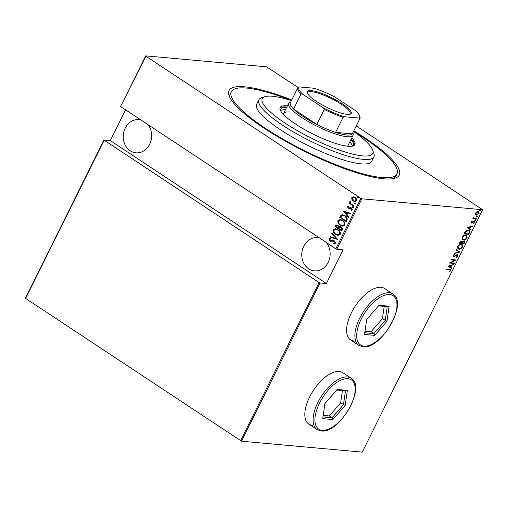 <?xml version="1.0" encoding="UTF-8"?>
<svg xmlns="http://www.w3.org/2000/svg" width="508" height="508" viewBox="0 0 508 508"><rect width="100%" height="100%" fill="white"/><g stroke="black" fill="none" stroke-linecap="round" stroke-linejoin="round"><path stroke-width="0.76" d="M353.866 130.81A95.034 20.872 -153.6 0 1 395.014 178.175A95.034 20.872 -153.6 0 1 383.692 178.784A95.034 20.872 -153.6 0 1 292.779 145.244A95.034 20.872 -153.6 0 1 229.14 95.834A95.034 20.872 -153.6 0 1 244.634 86.811A95.034 20.872 -153.6 0 1 291.744 99.974M393.217 178.613A92.469 20.307 26.4 0 0 395.878 176.155L396.989 173.914A92.469 20.307 -153.6 0 1 381.819 177.54A92.469 20.307 -153.6 0 1 284.353 139.922A92.469 20.307 -153.6 0 1 231.343 91.681A92.469 20.307 -153.6 0 1 246.513 88.055A92.469 20.307 -153.6 0 1 291.478 100.514M350.622 339.947L358.889 345.415A30.823 14.802 -56.5 0 1 361.499 314.852A30.823 14.802 -56.5 0 1 389.261 292.773A30.823 14.802 -56.5 0 1 392.894 293.999L384.626 288.531A30.823 14.802 123.5 0 0 380.994 287.306A30.823 14.802 123.5 0 0 353.231 309.385A30.823 14.802 123.5 0 0 350.622 339.947A30.823 14.802 123.5 0 0 354.254 341.173M308.839 424.116L317.106 429.584A30.823 14.802 -56.5 0 1 319.716 399.021A30.823 14.802 -56.5 0 1 347.478 376.942A30.823 14.802 -56.5 0 1 351.111 378.168L342.843 372.701A30.823 14.802 123.5 0 0 339.211 371.475A30.823 14.802 123.5 0 0 311.448 393.554A30.823 14.802 123.5 0 0 308.839 424.116A30.823 14.802 123.5 0 0 312.471 425.342M319.259 237.941A16.694 14.18 -84.8 0 0 317.475 237.642A16.694 14.18 -84.8 0 0 303.752 246.196A16.694 14.18 -84.8 0 0 314.465 270.897A16.694 14.18 -84.8 0 0 328.181 262.35A16.694 14.18 -84.8 0 0 326.511 242.741M140.735 119.875A16.694 14.18 -84.8 0 0 138.951 119.577A16.694 14.18 -84.8 0 0 125.235 128.124A16.694 14.18 -84.8 0 0 135.941 152.832A16.694 14.18 -84.8 0 0 149.663 144.285A16.694 14.18 -84.8 0 0 147.987 124.67M358.565 197.777L357.549 197.79L357.2 197.028L357.95 196.983L358.299 197.752L357.549 197.79L358.299 197.752M357.822 197.815L357.2 197.028L357.95 196.983M355.568 203.816L354.552 203.835L354.203 203.067L354.952 203.029L355.295 203.797L354.552 203.835L355.295 203.797M354.819 203.86L354.203 203.067L354.952 203.029M353.72 207.543L352.698 207.562L352.349 206.794L353.098 206.756L353.447 207.518L352.698 207.562L353.447 207.518M352.971 207.588L352.349 206.794L353.098 206.756M342.887 210.972L350.514 213.208L350.298 213.646L347.866 212.896L346.894 214.859L348.685 216.897L348.463 217.335L343.179 210.947M340.208 225.254C338.417 224.244 337.649 222.682 337.903 220.555L340.201 219.481L342.576 220.396C344.367 221.399 345.123 222.968 344.837 225.095L342.538 226.143L340.474 225.273C338.684 224.269 337.915 222.707 338.176 220.58L337.903 220.555M335.604 234.518C333.813 233.515 333.045 231.946 333.305 229.826L335.598 228.752L337.972 229.66C339.763 230.67 340.519 232.232 340.239 234.359L337.941 235.407L335.877 234.544C334.086 233.534 333.318 231.972 333.572 229.851L333.305 229.826M333.458 243.275L335.058 242.983L334.397 241.338L329.806 240.983L328.822 238.855L330.53 238.385L330.752 239.033L329.47 239.351L329.978 240.557L333.356 240.5L334.607 240.944L335.731 243.44L334.366 244.024L333.597 243.891L333.458 243.275L334.105 243.37M333.731 243.3L335.331 243.008L334.664 241.364L333.896 241.103M330.244 240.582L331.94 240.627M241.503 441.198L25.4 298.272L103.95 140.037L110.299 140.608L326.403 283.534L320.053 282.962L241.503 441.198L362.267 452.133L482.6 209.728L361.836 198.793L336.766 249.295L335.801 248.882L360.87 198.38L145.891 56.204L120.663 106.369L145.733 55.867L266.497 66.802L298.063 87.452M327.254 243.04L120.821 106.699M326.968 243.04L335.801 248.882M337.515 239.389L329.94 237.058L330.156 236.614L336.271 238.506L331.768 233.363L331.991 232.924L337.515 239.389M341.713 230.93L335.14 226.581L336.791 224.911L337.915 225.342L339.058 226.79L340.017 226.524L341.198 226.974C342.221 227.571 342.602 228.473 342.335 229.686L341.713 230.93M347.034 220.218L346.316 221.666L339.738 217.316L341.179 215.049L342.57 214.751L345.008 215.716C346.837 216.675 347.51 218.173 347.034 220.218M347.37 206.451L348.507 205.994L348.78 206.546L347.955 206.858L348.361 207.766L351.409 207.912L352.292 209.848L351.149 210.414L350.837 209.842L351.695 209.467L351.231 208.331L348.183 208.185L347.37 206.451L348.774 206.019M353.911 206.356L349.11 203.181L349.307 202.775L350.012 203.244L349.675 201.809L350.037 201.517L350.888 203.714L354.114 205.956L353.911 206.356M351.904 199.441L351.771 197.58L353.225 196.774L355.175 197.421C356.476 198.177 357.003 199.326 356.749 200.87L355.048 201.676L353.371 201.047L351.904 199.441L351.771 197.58M356.279 125.952L482.6 209.728M240.538 440.785L319.087 282.55L320.053 282.962M103.95 140.037L319.087 282.55M104.108 140.367L25.559 298.609M110.299 140.608L125.571 109.842M326.403 283.534L343.116 249.866L336.766 249.295M475.425 214.579L475.513 213.189L476.745 211.912L478.841 211.747L479.088 213.512L476.409 215.17L475.425 214.579L475.774 214.967M476.282 219.05L472.827 218.738L473.532 218.376L473.729 217.03L474.174 218.351L476.479 218.65L476.282 219.05L472.929 218.529M473.627 218.008L474.174 218.351M474.142 221.38L474.637 222.491L473.672 223.444L474.205 222.466L473.958 221.786L471.57 223.044L471.113 222.059L472.053 221.19L471.532 222.11L471.754 222.637L473.526 221.494L474.504 221.494M471.208 221.901L471.754 222.637M474.205 222.466L473.958 221.786L473.196 221.628M471.919 222.625L471.227 222.936M469.398 232.912L468.681 234.359L463.95 233.928L465.328 231.521L468.274 230.321L469.24 230.626L469.398 232.912L469.024 232.664L468.306 234.112L468.681 234.359M464.09 240.786C464.833 240.779 465.042 241.313 464.699 242.38L464.083 243.624L459.353 243.199L459.791 242.316L461.677 240.983L462.42 241.598L464.566 240.932M461.677 240.983L462.42 241.598L461.924 241.033M459.88 252.082L454.152 253.67L454.374 253.232L458.997 251.949L455.987 249.98L456.203 249.542L459.93 251.981L454.355 253.263M454.431 263.061L454.235 263.462L449.504 263.036L454.781 260.255L451.053 259.912L451.256 259.512L455.981 259.937L450.71 262.725L454.431 263.061M450.393 270.434L449.497 269.665L446.354 269.38L446.551 268.98L450.755 269.494L450.863 270.504L449.758 271.583L449.517 271.304L450.393 270.434L449.923 269.583M447.954 266.16L453.733 264.471L451.675 265.417L450.704 267.379L451.898 268.161L451.682 268.599L447.954 266.16L451.682 268.599M454.482 256.584L453.257 256.534L453.638 256.781L453.085 255.568L454.482 254.438L454.584 254.838L453.542 255.664L453.815 256.375L457.422 254.597L458.051 256.032L456.317 257.34L457.568 255.981L457.219 254.997L454.482 256.584L453.225 256.648M456.838 254.749L457.479 255.086L456.292 254.876M453.231 256.064L453.815 256.375M457.422 254.597L457.86 254.737M458.889 249.155L457.956 248.85L457.568 246.539C458.851 244.805 460.083 244.062 461.264 244.316L462.185 244.608L462.553 246.951C461.283 248.66 460.058 249.39 458.889 249.155L457.778 248.71M463.486 239.884L462.553 239.586L462.166 237.274C463.448 235.541 464.68 234.798 465.861 235.052L466.782 235.337L467.157 237.687C465.88 239.395 464.661 240.125 463.486 239.884L462.375 239.446M467.1 227.584L472.878 225.895L470.827 226.847L469.856 228.803L471.049 229.591L470.827 230.029L467.1 227.584L470.827 230.029M474.974 220.383L475.596 219.723L475.793 220.161L475.196 220.529L474.999 220.091M475.596 219.723L475.793 220.161L474.821 220.281M476.822 216.656L477.444 215.995L477.641 216.433L477.044 216.802L476.853 216.364M477.444 215.995L477.641 216.433L476.669 216.554M479.825 210.61L480.447 209.956L480.638 210.395L480.047 210.763L479.85 210.325M480.447 209.956L480.638 210.395L479.673 210.509M145.733 55.867L145.891 56.204M360.87 198.38L361.836 198.793M231.343 91.681L230.226 93.929A92.469 20.307 26.4 0 0 229.883 97.53M308.743 424.053A30.823 14.802 123.5 0 0 312.287 425.221M350.526 339.884A30.823 14.802 123.5 0 0 354.063 341.052M450.018 270.18L449.123 269.418L446.456 269.176M450.533 269.392L450.863 270.504M453.155 264.63L453.511 264.909M453.136 264.662L451.301 265.17L451.675 265.417M451.301 265.17L450.329 267.132L450.704 267.379M451.523 267.913L451.307 268.351M451.091 265.582L448.513 265.944L450.323 267.132L451.091 265.582L448.888 266.192M453.955 263.017L454.235 263.462M453.854 263.214L449.751 262.846M451.155 259.709L454.781 260.255M455.365 259.886L454.724 260.217M450.393 262.515L450.71 262.725M457.651 254.641L458.051 256.032M456.959 256.597L456.279 256.965M456.324 254.895L456.673 255.124M454.203 254.565L454.584 254.838M454.209 254.591L453.739 254.838M453.441 256.127L453.168 255.416L453.542 255.664M455.987 249.98L458.997 251.949M461.988 244.5L462.553 246.951M460.121 248.615L458.514 248.901M460.686 244.469L461.061 244.716C460.102 244.532 459.105 245.142 458.064 246.564L458.349 248.514L459.086 248.749C460.038 248.939 461.035 248.329 462.064 246.926L461.797 244.951L460.686 244.469L459.562 244.64M457.676 246.336L458.349 248.514M457.689 246.316L458.064 246.564M461.797 244.951L461.061 244.716M464.356 240.836L463.702 243.376L464.083 243.624M463.702 243.376L459.454 242.989M464.325 242.132L464.699 242.38M462.356 241.554L461.664 242.767L462.039 243.021L463.798 243.18L464.09 242.583L463.887 241.186L462.648 241.903L462.039 243.021M463.512 240.938L464.16 241.275L463.194 240.963M461.105 241.141L461.759 241.478L460.813 241.16M459.911 242.087L459.664 242.589L460.038 242.837L461.556 242.976L461.48 241.389L460.038 242.837M459.937 242.037L460.311 242.284M462.274 241.656L462.648 241.903M466.585 235.229L467.157 237.687M466.782 237.439L466.395 235.687L465.665 235.452C464.706 235.268 463.702 235.877 462.661 237.293L462.953 239.249L463.683 239.484C464.642 239.668 465.633 239.065 466.661 237.655M464.718 239.344L463.112 239.636M466.395 235.687L465.29 235.204L464.166 235.375M462.274 237.071L462.953 239.249M465.29 235.204L465.665 235.452M462.286 237.046L462.661 237.293M468.306 234.112L464.052 233.724M469.03 230.505L469.024 232.664M464.877 232.15L464.261 233.324L464.636 233.572L468.395 233.909L469.214 232.01L468.808 230.95L468.078 230.727L465.652 231.8L464.636 233.572M468.808 230.95L467.697 230.473L466.331 230.727M465.29 231.565L465.652 231.8M467.697 230.473L468.078 230.727M472.3 226.06L472.662 226.339M472.288 226.085L470.452 226.593L470.827 226.847M470.452 226.593L469.475 228.556L469.856 228.803M470.668 229.343L470.452 229.781M470.237 227.006L467.665 227.368L469.468 228.556L470.237 227.006L468.039 227.616M471.894 221.291L472.211 221.501M471.151 221.863L471.38 222.39L471.151 221.863M473.767 221.132L474.256 222.244M474.275 222.256L474.637 222.491M473.831 222.218L473.583 221.539L473.831 222.218M473.246 221.659L473.57 221.875M472.637 222.161L472.954 222.371M471.805 222.682L472.18 222.929M475.221 219.475L475.412 219.913M473.481 217.31L473.805 217.526M473.431 217.278L473.799 218.103M477.069 215.748L477.266 216.186M478.631 211.639L478.822 213.017M478.746 213.29L479.088 213.512M477.164 214.713L476.034 214.916L476.409 215.17M476.034 214.916L475.602 214.821M477.641 211.696L478.479 212.096L477.063 211.753M475.564 212.979L476.237 214.516M478.015 211.944L475.939 213.233L476.612 214.763L478.663 213.474L478.015 211.944M475.609 213.011L475.939 213.233M475.761 214.363L476.612 214.763M480.073 209.709L480.263 210.147M327.235 243.065L333.604 247.275M334.486 244.031L333.597 243.891M333.864 243.916L333.737 243.332M331.203 241.408L329.806 240.983M330.073 241.008L328.822 238.855M329.095 238.881L330.803 238.411M332.213 240.652L333.483 240.519M337.541 239.338L329.94 237.058M330.206 237.077L330.403 236.69M331.768 233.363L336.271 238.506M333.572 229.851L335.737 228.765M338.074 235.414L335.877 234.544M337.757 234.823L339.827 233.953C340.106 232.207 339.509 230.918 338.042 230.086L336.048 229.368M337.769 230.061L335.915 229.356L333.991 230.251C333.743 231.997 334.347 233.28 335.801 234.112L337.623 234.81L339.554 233.928C339.833 232.181 339.242 230.892 337.769 230.061L338.042 230.086M341.77 230.816L335.14 226.581M335.407 226.606L335.572 225.698M335.845 225.723L336.931 224.93M340.157 226.543L339.058 226.79M341.268 227.406L339.427 227.4L338.798 228.467L341.243 230.08L341.808 229.508L341.268 227.406L340.404 227.127M337.998 225.781L337.102 225.508L336.01 226.625L338.118 228.022L338.525 227.768L337.998 225.781L337.242 225.527M338.525 227.768L337.731 225.755M341.808 229.508L340.995 227.381M341.243 230.08L341.535 229.489M338.176 220.58L340.335 219.5M342.671 226.149L340.474 225.273M342.36 225.552L344.424 224.688C344.703 222.942 344.113 221.653 342.64 220.821L340.652 220.104M342.373 220.796L340.512 220.085L338.588 220.986C338.341 222.726 338.944 224.015 340.404 224.847L342.221 225.546L344.151 224.663C344.437 222.917 343.84 221.628 342.373 220.796L342.64 220.821M346.373 221.551L339.738 217.316M340.004 217.341L340.208 216.376M340.474 216.395L341.179 215.049M341.446 215.075L342.71 214.763M345.078 216.148L342.932 215.379L341.681 215.703L340.614 217.361L345.84 220.815L346.881 218.84L345.078 216.148L343.071 215.392M346.881 218.84L344.805 216.122M345.84 220.815L346.608 218.815M350.323 213.595L347.866 212.896M348.551 217.151L343.154 210.998M346.323 214.205L347.358 212.681L344.176 211.76L346.323 214.205L347.091 212.655L344.176 211.76M350.857 207.607L348.856 207.937M351.403 210.414L350.837 209.842M351.111 209.868L351.695 209.467M351.968 209.493L351.231 208.331M351.504 208.356L350.717 208.147M349.275 208.54L348.183 208.185M348.456 208.21L347.637 206.477M352.622 206.82L353.371 206.781M353.968 206.242L349.11 203.181M349.675 201.809L350.012 203.244M349.942 201.835L350.31 201.543M354.47 203.092L355.219 203.054M352.044 197.606L353.632 196.806M355.181 201.682L353.371 201.047M353.644 201.073L352.177 199.466M354.99 201.13L356.425 200.508L355.244 197.853L353.86 197.371M354.978 197.828L353.727 197.358L352.361 197.974L353.574 200.647L354.857 201.124L356.159 200.482L355.244 197.853M357.473 197.053L358.223 197.009M291.427 100.622A61.646 13.538 26.4 0 0 272.409 96.234A61.646 13.538 26.4 0 0 265.062 96.628A61.646 13.538 26.4 0 0 291.884 127.432A61.646 13.538 26.4 0 0 362.61 155.893A61.646 13.538 26.4 0 0 372.662 150.038A61.646 13.538 26.4 0 0 353.543 131.458M372.662 150.038L373.844 153.283A64.211 14.103 -153.6 0 1 373.913 156.858A64.211 14.103 -153.6 0 1 363.372 159.379A64.211 14.103 -153.6 0 1 295.694 133.255A64.211 14.103 -153.6 0 1 258.877 99.758A64.211 14.103 -153.6 0 1 261.766 97.644L265.062 96.628M289.528 112.033A35.96 7.899 26.4 0 0 283.629 113.443A35.96 7.899 26.4 0 0 283.445 114.465M285.439 109.798A40.456 8.884 26.4 0 0 280.518 110.503M280.549 110.681A40.456 8.884 -153.6 0 1 280.714 109.201A40.456 8.884 -153.6 0 1 286.55 107.55M287.369 105.905A41.739 9.169 26.4 0 0 286.969 105.867A41.739 9.169 26.4 0 0 280.124 107.506A41.739 9.169 26.4 0 0 304.051 129.28A41.739 9.169 26.4 0 0 348.043 146.26A41.739 9.169 26.4 0 0 354.895 144.621A41.739 9.169 26.4 0 0 351.79 137.884M286.81 107.029A41.739 9.169 26.4 0 0 286.417 106.991A41.739 9.169 26.4 0 0 279.933 108.109M353.593 131.35A92.469 20.307 -153.6 0 1 396.989 173.914M258.877 99.758L256.648 104.248A64.211 14.103 26.4 0 0 293.465 137.744A64.211 14.103 26.4 0 0 361.144 163.868A64.211 14.103 26.4 0 0 371.685 161.347L373.913 156.858M354.527 145.142A41.739 9.169 26.4 0 0 351.231 139.008M350.971 139.529A40.456 8.884 -153.6 0 1 353.187 145.174A40.456 8.884 -153.6 0 1 352.108 146.202M352.266 146.113A40.456 8.884 26.4 0 0 349.853 141.77M347.339 146.19A35.96 7.899 26.4 0 0 348.043 145.421L353.06 135.319A35.96 7.899 -153.6 0 1 347.161 136.728A35.96 7.899 -153.6 0 1 309.258 122.104A35.96 7.899 -153.6 0 1 288.639 103.34A35.96 7.899 -153.6 0 1 290.259 102.159L290.735 102.013M347.155 114.364A24.53 5.385 -153.6 0 1 323.685 105.708A24.53 5.385 -153.6 0 1 307.257 92.958A24.53 5.385 -153.6 0 1 311.258 90.627A24.53 5.385 -153.6 0 1 339.401 101.949A24.53 5.385 -153.6 0 1 350.075 114.211A24.53 5.385 -153.6 0 1 347.155 114.364M349.529 114.338A23.762 5.22 26.4 0 0 350.152 113.735A23.762 5.22 26.4 0 0 336.531 101.34A23.762 5.22 26.4 0 0 311.493 91.675A23.762 5.22 26.4 0 0 307.594 92.602A23.762 5.22 26.4 0 0 307.492 93.466M302.666 94.196L301.041 94.012A34.677 7.614 -153.6 0 1 297.815 87.751L290.347 102.787A34.677 7.614 26.4 0 0 293.573 109.055L316.821 124.428A34.677 7.614 26.4 0 0 335.604 132.366A34.677 7.614 26.4 0 0 346.78 134.988A34.677 7.614 26.4 0 0 352.311 133.877A34.677 7.614 26.4 0 0 352.469 133.623L359.931 118.586A34.677 7.614 -153.6 0 1 359.778 118.84L359.188 118.085A33.903 7.449 26.4 0 0 359.543 115.684A33.903 7.449 26.4 0 0 355.752 110.801L335.083 97.13A33.903 7.449 26.4 0 0 314.084 88.252L299.231 86.906A33.903 7.449 26.4 0 0 302.666 94.196L323.329 107.861A33.903 7.449 26.4 0 0 344.329 116.738L359.188 118.085M352.85 132.848L353.022 133.318A35.96 7.899 -153.6 0 1 353.06 135.319M344.329 116.738L343.071 117.329L335.604 132.366L352.311 133.877L359.778 118.84M301.041 94.012L293.573 109.055A34.677 7.614 26.4 0 0 316.821 124.428L324.288 109.385L323.329 107.861M297.815 87.751A34.677 7.614 -153.6 0 1 297.967 87.497L299.231 86.906M343.071 117.329A34.677 7.614 -153.6 0 1 324.288 109.385M359.543 115.684L359.899 116.656A34.677 7.614 -153.6 0 1 359.931 118.586M332.88 419.551L322.739 418.63L324.91 403.581L337.223 389.452L347.364 390.366L345.186 405.416L332.88 419.551L332.105 417.767L343.471 404.724L345.472 390.836L336.709 390.042M323.209 415.353L329.286 415.906L332.105 417.767L322.98 416.941M329.286 415.906L340.652 402.863L345.186 405.416M340.652 402.863L342.424 390.557M345.472 390.836L347.364 390.366M374.656 335.382L364.522 334.461L366.693 319.411L379.006 305.283L389.141 306.203L386.969 321.246L374.656 335.382L373.888 333.597L385.248 320.554L387.255 306.667L378.492 305.873M364.992 331.184L371.069 331.737L373.888 333.597L364.763 332.772M371.069 331.737L382.435 318.694L386.969 321.246M382.435 318.694L384.207 306.387M387.255 306.667L389.141 306.203M449.123 269.418L449.497 269.665M455.187 255.676L455.505 255.886M461.797 242.5L462.172 242.748M464.426 232.994L464.801 233.242M322.237 430.314A29.54 14.186 123.5 0 0 350.584 405.905A29.54 14.186 123.5 0 0 347.866 378.689A29.54 14.186 123.5 0 0 319.513 403.092A29.54 14.186 123.5 0 0 322.237 430.314M364.02 346.145A29.54 14.186 123.5 0 0 392.366 321.735A29.54 14.186 123.5 0 0 389.642 294.519A29.54 14.186 123.5 0 0 361.296 318.922A29.54 14.186 123.5 0 0 364.02 346.145M471.602 222.587L471.227 222.339M474.129 221.837L473.754 221.59M288.639 103.34L283.629 113.443M351.111 378.168C366.789 386.912 339.274 434.003 321.183 430.968L317.106 429.584M392.894 293.999C408.572 302.743 381.057 349.834 362.966 346.799L358.889 345.415"/></g></svg>
